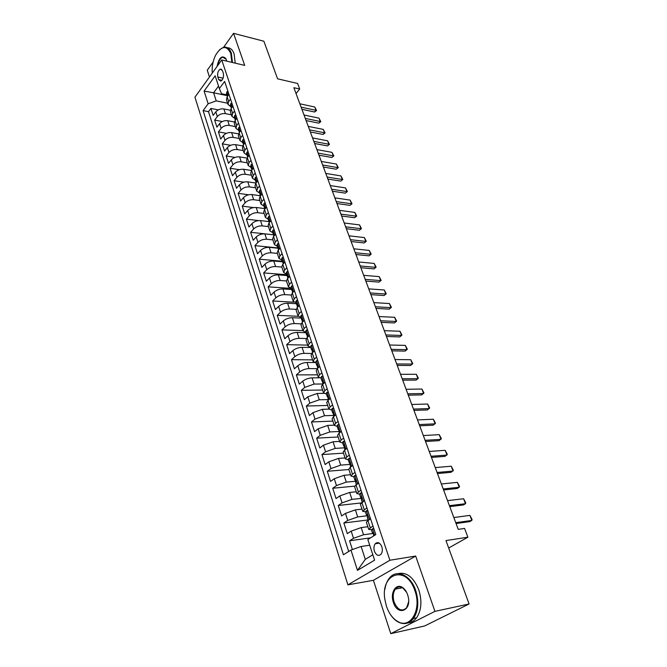 <?xml version="1.0" encoding="UTF-8"?>
<svg xmlns="http://www.w3.org/2000/svg" width="667" height="667" viewBox="0 0 667 667"><rect width="100%" height="100%" fill="white"/><g stroke="black" fill="none" stroke-linecap="round" stroke-linejoin="round"><path stroke-width="1" d="M381.832 546.74C379.965 542.588 377.772 541.587 375.246 543.738C373.837 545.714 373.562 548.207 374.42 551.234C376.28 555.419 378.489 556.42 381.049 554.227C382.441 552.234 382.7 549.741 381.832 546.74M390.779 633.65L424.712 625.938L469.093 603.977L434.934 611.356L415.666 556.045L389.895 560.247L347.899 584.851L373.403 580.307L390.779 633.65L434.934 611.356M389.895 560.247L221.736 59.955L194.939 97.19L347.899 584.851M213.14 61.981L207.262 70.227L209.471 76.997M221.736 59.955L244.714 65.399L233.55 33.35L223.637 47.249C227.063 46.582 229.631 48.549 231.349 53.152L232.475 62.498M233.55 33.35L263.874 41.229L277.58 78.814L297.615 83.483L299.7 89.036L293.864 87.702L458.237 529.356L464.582 528.439L467.875 537.202L445.973 540.57L469.093 603.977M230.29 110.238L223.887 108.954C220.602 108.571 217.909 109.538 215.816 111.848L213.148 115.399L210.914 108.421L218.242 109.88M231.432 114.824L225.421 113.632C222.128 113.265 219.435 114.232 217.325 116.533L214.649 120.077L222.303 121.536M214.649 120.077L216.917 127.139L219.61 123.612C221.736 121.311 224.437 120.343 227.739 120.702L234.334 121.969M238.461 133.85L231.641 132.6C228.331 132.266 225.604 133.242 223.462 135.526L220.727 139.036L218.434 131.883L226.43 133.333M242.68 145.898L235.601 144.664C232.274 144.347 229.523 145.331 227.364 147.607L224.596 151.101L222.269 143.839L230.657 145.298M246.998 158.112L239.603 156.887C236.268 156.603 233.5 157.587 231.316 159.855L228.514 163.323L226.163 155.97L234.976 157.42M251.417 170.494L243.672 169.276C240.32 169.018 237.535 170.01 235.326 172.261L232.491 175.704L230.098 168.251L239.395 169.701M255.945 183.05L247.79 181.841C244.422 181.607 241.621 182.608 239.386 184.851L236.518 188.269L234.092 180.715L243.939 182.158M260.43 195.748L251.968 194.581C248.591 194.372 245.764 195.381 243.505 197.607L240.604 201L238.144 193.338L248.624 194.781M264.816 208.604L256.203 207.495C252.81 207.312 249.967 208.329 247.682 210.539L244.747 213.907L242.254 206.145L253.51 207.587M269.293 222.561L268.926 219.777L268.743 220.91L269.326 221.636L260.505 220.594C257.095 220.443 254.227 221.461 251.918 223.662L248.941 227.005L246.415 219.126L258.696 220.585M273.462 234.817L264.857 233.875C261.439 233.75 258.554 234.784 256.211 236.96L253.202 240.278L250.642 232.291L273.428 234.767M277.814 248.191L269.276 247.349C265.841 247.257 262.94 248.291 260.572 250.458L257.52 253.743L254.919 245.639L277.714 247.891M282.324 261.772L273.762 261.014C270.31 260.955 267.384 261.998 264.991 264.14L261.898 267.4L259.263 259.18L282.141 261.206M286.902 275.546L278.306 274.879C274.837 274.846 271.894 275.896 269.476 278.031L266.341 281.257L263.665 272.92L286.627 274.712M291.546 289.52L282.925 288.944C279.44 288.944 276.471 290.003 274.02 292.121L270.852 295.306L268.142 286.852L291.179 288.402M296.256 303.702L287.602 303.218C284.109 303.252 281.115 304.319 278.639 306.411L275.421 309.571L272.67 300.992L294.005 302.193M301.042 318.092L292.354 317.709C288.844 317.775 285.835 318.843 283.325 320.919L280.065 324.045L277.272 315.333L298.199 316.283M305.895 332.691L297.174 332.408C293.647 332.508 290.612 333.583 288.077 335.643L284.776 338.728L281.941 329.89L302.893 330.607M310.814 347.507L302.068 347.332C298.533 347.465 295.473 348.549 292.896 350.584L289.561 353.635L286.677 344.664L307.704 345.131M315.082 362.54L307.037 362.473C303.485 362.648 300.4 363.748 297.799 365.758L294.414 368.768L291.487 359.663L312.59 359.88M319.076 377.822L312.081 377.856C308.513 378.072 305.411 379.173 302.768 381.157L299.333 384.125L296.373 374.879L317.542 374.846M323.82 393.355L317.2 393.472L307.82 396.798L304.335 399.725L301.326 390.337L322.578 390.028M328.906 409.129L322.403 409.321L312.948 412.673L309.421 415.558L306.361 406.028L327.68 405.453M334.2 425.146L327.689 425.429L318.159 428.806L314.574 431.641L311.472 421.961L332.866 421.102M339.586 441.412L333.05 441.787L323.445 445.189L319.818 447.974L316.658 438.144L338.127 436.993M345.064 457.937L338.502 458.404L328.823 461.831L325.137 464.566L321.936 454.577L343.472 453.135M350.617 474.721L344.039 475.288L334.275 478.739L330.54 481.424L327.289 471.277L348.899 469.518M356.27 491.779L349.666 492.438L339.828 495.914L336.035 498.549L332.733 488.244L354.569 486.151M362.006 509.104L355.386 509.871L345.464 513.373L341.621 515.95L338.261 505.478L361.122 502.951M367.842 526.722L361.197 527.589L351.192 531.124L347.29 533.642L343.872 522.995L368.126 519.943M247.699 157.212L247.699 155.044M217.817 77.022L218.659 79.573L220.794 81.132C223.095 79.565 223.937 76.913 223.312 73.203L222.461 70.635L220.368 69.093C218.051 70.644 217.2 73.287 217.817 77.022L223.103 78.197M227.113 95.639L213.598 92.788L216.225 100.884L208.154 103.777L203.11 110.614L343.422 554.769L350.975 550.067L357.47 570.368L374.612 560.155L367.834 539.553L375.813 534.575L224.637 81.441L219.36 88.594L221.552 93.73L226.847 94.847M208.154 103.777L204.094 91.071L215.149 75.805L219.36 88.594M372.661 533.5L363.548 534.759L361.197 527.589M367.559 515.724L357.695 516.925L355.386 509.871M361.881 498.316L351.943 499.383L349.666 492.438M355.945 481.224L346.281 482.116L344.039 475.288M349.917 464.415L340.704 465.124L338.502 458.404M344.172 447.84L335.218 448.399L333.05 441.787M338.736 431.507L329.823 431.941L327.689 425.429M333.383 415.424L324.504 415.733L322.403 409.321M328.122 399.583L319.276 399.783L317.2 393.472M322.945 383.992L314.124 384.067L312.081 377.856M317.275 368.626L309.046 368.601L307.037 362.473M311.689 353.477L304.052 353.36L302.068 347.332M306.303 338.544L299.124 338.352L297.174 332.408M301.1 323.828L294.272 323.562L292.354 317.709M296.073 309.321L289.495 308.988L287.602 303.218M291.187 295.031L284.784 294.631L282.925 288.944M286.451 280.949L280.148 280.482L278.306 274.879M281.849 267.067L275.571 266.542L273.762 261.014M277.322 253.385L271.06 252.793L269.276 247.349M272.853 239.895L266.617 239.245L264.857 233.875M268.451 226.597L262.239 225.888L260.505 220.594M264.107 213.49L257.921 212.715L256.203 207.495M259.822 200.559L253.66 199.725L251.968 194.581M255.603 187.802L249.458 186.918L247.79 181.841M251.434 175.221L245.314 174.287L243.672 169.276M247.324 162.815L241.229 161.823L239.603 156.887M243.272 150.575L237.194 149.533L235.601 144.664M239.27 138.494L233.217 137.402L231.641 132.6M235.326 126.58L229.29 125.438L227.739 120.702M210.914 108.421L208.496 111.672L348.699 551.484M363.548 534.759L353.51 538.302L349.583 540.795L352.393 549.558M343.872 522.995L347.74 520.443L357.695 516.925M338.261 505.478L342.071 502.868L351.943 499.383M332.733 488.244L336.485 485.576L346.281 482.116M327.289 471.277L330.99 468.559L340.704 465.124M321.936 454.577L325.588 451.809L335.218 448.399M316.658 438.144L320.26 435.326L329.823 431.941M311.472 421.961L315.024 419.101L324.504 415.733M306.361 406.028L309.863 403.118L319.276 399.783M301.326 390.337L304.786 387.385L314.124 384.067M296.373 374.879L299.775 371.886C302.393 369.885 305.486 368.793 309.046 368.601M291.487 359.663L294.847 356.628C297.432 354.602 300.5 353.51 304.052 353.36M286.677 344.664L289.995 341.596C292.546 339.545 295.589 338.469 299.124 338.352M281.941 329.89L285.218 326.78C287.735 324.712 290.754 323.637 294.272 323.562M277.272 315.333L280.499 312.189C282.991 310.105 285.993 309.038 289.495 308.988M272.67 300.992L275.863 297.807C278.322 295.706 281.299 294.647 284.784 294.631M268.142 286.852L271.286 283.642C273.72 281.516 276.672 280.465 280.148 280.482M263.665 272.92L266.775 269.676C269.176 267.534 272.111 266.483 275.571 266.542M259.263 259.18L262.331 255.911C264.707 253.743 267.617 252.71 271.06 252.793M254.919 245.639L257.946 242.338C260.297 240.162 263.19 239.128 266.617 239.245M250.642 232.291L253.627 228.956C255.953 226.763 258.821 225.746 262.239 225.888M246.415 219.126L249.366 215.766C251.667 213.557 254.519 212.54 257.921 212.715M242.254 206.145L245.173 202.76C247.44 200.534 250.267 199.525 253.66 199.725M238.144 193.338L241.029 189.928C243.272 187.694 246.081 186.693 249.458 186.918M234.092 180.715L236.943 177.28C239.161 175.029 241.954 174.029 245.314 174.287M230.098 168.251L232.908 164.799C235.109 162.54 237.886 161.547 241.229 161.823M226.163 155.97L228.939 152.485C231.107 150.217 233.867 149.233 237.194 149.533M222.269 143.839L225.012 140.345C227.164 138.061 229.898 137.077 233.217 137.402M218.434 131.883L221.144 128.356C223.278 126.063 225.988 125.088 229.29 125.438M230.524 99.1L228.698 101.509L227.997 104.436L230.732 106.537M228.948 94.372L227.139 96.79L226.438 99.733L227.997 104.436M232.908 106.228L231.065 108.629L230.348 111.547L231.933 116.316L232.658 113.415L234.501 111.014M236.91 118.242L235.051 120.635L234.317 123.528L235.918 128.364L236.66 125.479L238.536 123.095M240.979 130.424L239.094 132.8L238.336 135.668L239.962 140.57L240.729 137.71L242.621 135.343M245.097 142.771L243.188 145.139L242.413 147.974L244.055 152.943L244.847 150.117L246.765 147.757M249.275 155.294L247.349 157.645L246.548 160.455L248.216 165.491L249.024 162.69L250.959 160.355M253.51 167.992L251.559 170.327L250.734 173.103L252.426 178.214L253.26 175.446L255.219 173.12M257.804 180.865L255.828 183.183L254.986 185.935L256.703 191.121L257.554 188.377L259.546 186.068M262.164 193.93L260.163 196.223L259.296 198.949L261.03 204.202L261.906 201.492L263.924 199.2M266.583 207.17L264.557 209.455L263.665 212.148L265.433 217.475L266.325 214.799L268.367 212.523M271.069 220.61L269.009 222.878L268.092 225.529L269.885 230.94L270.81 228.297L272.878 226.038M275.613 234.242L273.528 236.485L272.595 239.111L274.412 244.597L275.363 241.988L277.455 239.753M280.232 248.074L278.122 250.3L277.155 252.885L278.998 258.454L279.973 255.886L282.099 253.668M284.917 262.114L282.775 264.315L281.782 266.867L283.658 272.52L284.659 269.985L286.81 267.792M289.67 276.363L287.502 278.548L286.485 281.049L288.386 286.785L289.411 284.292L291.587 282.116M294.489 290.82L292.296 292.98L291.254 295.448L293.18 301.267L294.23 298.816L296.44 296.665M299.391 305.503L297.165 307.637L296.09 310.063L298.049 315.966L299.133 313.557L301.367 311.431M304.36 320.402L302.101 322.511L301 324.896L302.993 330.89L304.102 328.523L306.37 326.421M309.405 335.526L307.12 337.619L305.995 339.953L308.004 346.04L309.146 343.722L311.447 341.646M314.532 350.892L312.214 352.951L311.055 355.244L313.098 361.431L314.274 359.154L316.608 357.103M319.735 366.491L317.384 368.526L316.2 370.769L318.276 377.047L319.476 374.829L321.844 372.803M325.021 382.341L322.636 384.342L321.419 386.543L323.528 392.921L324.762 390.745L327.163 388.753M330.398 398.441L327.972 400.417L326.722 402.56L328.864 409.038L330.132 406.912L332.566 404.952M335.851 414.791L333.4 416.733L332.108 418.826L334.292 425.404L335.593 423.337L338.061 421.411M341.396 431.407L338.903 433.325L337.585 435.359L339.795 442.038L341.137 440.028L343.638 438.136M347.032 448.299L344.505 450.175L343.146 452.151L345.398 458.946L346.765 456.995L349.308 455.127M352.751 465.458L350.192 467.3L348.799 469.218L351.084 476.121L352.493 474.229L355.069 472.403M358.571 482.9L354.544 486.56L356.87 493.58L360.93 489.962M364.49 500.634L360.38 504.194L362.748 511.331L366.883 507.812M370.502 518.668L366.316 522.119L368.718 529.373L372.936 525.963M227.589 103.218L216.225 100.884M448.683 548.007L467.875 537.202M296.031 93.522L299.7 89.036M218.534 86.076L213.598 92.788L204.094 91.071M369.693 545.222L361.114 546.49L365.291 559.346L372.845 554.786M208.496 111.672L203.11 110.614M349.583 540.795L370.602 537.827M234.667 118.376L231.933 116.316M238.661 130.382L235.918 128.364M242.705 142.555L239.962 140.57M246.807 154.886L244.055 152.943M250.959 167.392L248.216 165.491M255.178 180.073L252.426 178.214M259.446 192.938L256.703 191.121M263.782 205.978L261.03 204.202M268.176 219.201L265.433 217.475M272.636 232.616L269.885 230.94M277.155 246.223L274.412 244.597M281.749 260.03L278.998 258.454M286.401 274.037L283.658 272.52M291.129 288.252L288.386 286.785M295.923 302.676L293.18 301.267M300.784 317.325L298.049 315.966M305.728 332.183L302.993 330.89M310.739 347.274L308.004 346.04M315.833 362.59L313.098 361.431M321.002 378.147L318.276 377.047M326.246 393.947L323.528 392.921M331.582 409.988L328.864 409.038M337.002 426.288L334.292 425.404M342.505 442.846L339.795 442.038M348.091 459.671L345.398 458.946M353.777 476.772L351.084 476.121M359.555 494.147L356.87 493.58M365.441 511.806L362.748 511.331M350.975 550.067L361.114 546.49M371.452 529.748L368.718 529.373M357.47 570.368L365.291 559.346M415.666 556.045L373.403 580.307M227.939 91.337L226.897 91.804L226.472 93.705L227.439 96.381M227.755 95.965L227.389 94.581L227.205 95.923M299.85 103.785L314.757 107.02L316.575 110.514L316.016 110.338L314.599 112.006L301.909 109.305M314.757 107.02L316.016 110.338L301.1 107.137M316.575 110.514L314.599 112.006M231.858 62.348L230.749 53.368C226.53 45.014 221.461 45.673 215.541 55.319C212.865 60.989 211.773 66.908 212.273 73.103M219.576 49.7L223.645 47.249M217.025 66.492C219.126 57.27 222.128 54.719 226.013 58.846L226.672 61.122M227.472 47.774C230.407 47.757 232.608 49.775 234.092 53.819L235.226 63.148M226.23 59.371L222.82 57.17C220.318 58.154 218.634 60.922 217.767 65.474M414.924 590.795C406.461 564.307 380.123 573.186 384.892 599.608L386.41 606.128C388.903 613.398 392.671 618.517 397.732 621.494C410.422 629.465 421.936 609.496 414.924 590.795M384.884 589.336C385.559 584.776 387.043 581.049 389.336 578.172C396.415 568.668 410.655 574.912 415.708 590.52C419.084 601.642 418.342 610.955 413.498 618.476C409.204 623.82 404.069 624.979 398.091 621.961C394.806 620.118 391.979 617.183 389.586 613.148M407.629 594.722L408.237 596.94C411.597 611.222 397.415 616.1 393.38 602.384C389.912 592.863 395.973 582.85 402.526 587.51C404.769 589.019 406.47 591.421 407.629 594.722M406.662 592.396L402.851 587.977C399.975 586.285 397.482 586.66 395.381 589.103C393.03 592.521 392.613 596.857 394.147 602.109C397.724 610.063 401.868 611.956 406.595 607.812L408.604 601.926M397.957 573.62C406.637 571.786 413.59 577.222 418.809 589.92C422.186 601.009 421.452 610.297 416.6 617.8C414.215 620.952 411.331 622.661 407.937 622.92M396.306 588.928L397.015 587.644M231.858 103.085L230.799 103.535L230.365 105.428L231.399 108.196M231.632 107.887L231.291 106.336L231.107 107.67M304.035 115.024L318.984 118.134L320.81 121.652L320.26 121.502L318.826 123.162L306.095 120.56M318.984 118.134L320.26 121.502L305.303 118.418M320.81 121.652L318.826 123.162M235.826 114.982L234.759 115.424L234.309 117.292L235.418 120.168M235.551 119.993L235.251 118.259L235.067 119.568M308.271 126.396L323.262 129.398L325.096 132.933L324.554 132.808L323.103 134.459L310.338 131.958M323.262 129.398L324.554 132.808L309.555 129.84M325.096 132.933L323.103 134.459M239.853 127.047L238.769 127.472L238.311 129.331L239.495 132.299M239.528 132.249L239.261 130.34L239.078 131.632M312.556 137.927L327.597 140.804L329.44 144.355L327.43 145.898L314.632 143.497M327.597 140.804L328.906 144.255L313.857 141.412M329.44 144.355L327.43 145.898M243.93 139.278L242.838 139.686L242.363 141.529L243.597 144.556M243.58 144.656L243.322 142.596L243.138 143.864M316.908 149.608L331.983 152.351L333.842 155.92L331.824 157.479L318.984 155.194M331.983 152.351L333.308 155.853L318.217 153.135M333.842 155.92L331.824 157.479M248.066 151.684L246.957 152.068L246.473 153.894L247.732 156.953M247.724 155.061L247.257 156.261M321.311 161.439L336.426 164.057L338.294 167.642L336.268 169.218L323.395 167.042M336.426 164.057L337.777 167.6L322.645 165.016M338.294 167.642L336.268 169.218M252.268 164.257L251.142 164.624L250.642 166.433L251.926 169.535M251.876 169.935L251.617 167.609L251.434 168.834M325.771 173.42L340.937 175.913L342.805 179.515L340.77 181.107L327.864 179.048M340.937 175.913L342.296 179.498L327.122 177.047M342.805 179.515L340.77 181.107M256.52 177.005L255.378 177.364L254.869 179.148L256.186 182.283M256.128 182.833L255.861 180.373L255.678 181.582M330.29 185.568L345.498 187.919L347.382 191.537L345.339 193.155L332.391 191.212M345.498 187.919L346.873 191.554L331.657 189.245M347.382 191.537L345.339 193.155M260.83 189.928L259.68 190.27L259.146 192.038L260.505 195.214M260.447 195.898L260.155 193.322L259.972 194.506M334.867 197.874L350.117 200.092L352.018 203.727L349.958 205.361L336.977 203.535M350.117 200.092L351.517 203.768L336.26 201.601M352.018 203.727L349.958 205.361M265.208 203.043L264.04 203.368L263.498 205.111L264.882 208.329M264.832 209.138L264.507 206.462L264.324 207.62M339.511 210.347L354.802 212.414L356.712 216.075L354.644 217.725L341.629 216.025M354.802 212.414L356.22 216.15L340.92 214.124M356.712 216.075L354.644 217.725M269.643 216.35L268.459 216.65L267.901 218.376L268.743 220.91M344.222 222.995L359.555 224.912L361.464 228.589L359.388 230.265L346.34 228.689M359.555 224.912L360.989 228.698L345.648 226.822M361.464 228.589L359.388 230.265M274.145 229.84L272.945 230.123L272.369 231.824L273.837 235.126M273.82 236.176L273.412 233.292L273.228 234.4M348.991 235.81L364.365 237.577L366.291 241.271L364.199 242.963L351.117 241.521M364.365 237.577L365.824 241.412L350.433 239.686M366.291 241.271L364.199 242.963M278.714 243.53L277.497 243.788L276.905 245.473L278.414 248.816M278.414 249.992L277.964 247.007L277.772 248.082M353.827 248.799L369.243 250.417L371.177 254.119L369.076 255.836L355.953 254.527M369.243 250.417L370.719 254.302L355.286 252.735M371.177 254.119L369.076 255.836M283.35 257.42L282.116 257.662L281.507 259.313L282.391 261.973L283.058 262.698L282.575 260.914L282.391 261.973M283.066 264.015L283.058 262.698M358.729 261.973L374.187 263.423L376.13 267.15L374.02 268.893L360.864 267.717M374.187 263.423L375.679 267.359L360.213 265.966M376.13 267.15L374.02 268.893M288.052 271.511L286.802 271.736L286.176 273.362L287.777 276.797M287.802 278.239L287.26 275.029L287.068 276.055M363.698 275.329L379.198 276.613L381.157 280.357L379.031 282.116L365.841 281.09M379.198 276.613L380.715 280.607L365.199 279.373M381.157 280.357L379.031 282.116M292.821 285.818L291.554 286.018L290.912 287.619L292.563 291.095M292.596 292.68L292.004 289.353L291.821 290.353M368.743 288.878L384.275 289.987L386.243 293.755L384.117 295.531L370.885 294.647M384.275 289.987L385.818 294.039L370.268 292.98M386.243 293.755L384.117 295.531M297.665 300.333L296.381 300.509L295.723 302.093L297.424 305.603M297.465 307.337L296.832 303.894L296.648 304.861M373.853 302.61L389.428 303.543L391.412 307.329L389.27 309.138L376.005 308.404M389.428 303.543L390.987 307.654L375.396 306.77M391.412 307.329L389.27 309.138M302.585 315.074L301.276 315.224L300.6 316.775L302.351 320.327M302.418 322.219L301.726 318.651L301.542 319.593M379.039 316.542L394.656 317.3L396.648 321.102L394.489 322.928L381.199 322.353M394.656 317.3L396.24 321.461L380.607 320.76M307.57 330.032L306.253 330.165L305.561 331.682L306.512 334.542L307.362 335.276M307.437 337.327L306.695 333.633L306.512 334.542M384.292 330.674L399.95 331.241L401.951 335.059L399.791 336.91L386.46 336.493M399.95 331.241L401.559 335.459L385.885 334.951M312.64 345.223L311.297 345.323L310.589 346.815L311.556 349.725L312.448 350.45M312.531 352.668L311.739 348.849L311.556 349.725M389.628 345.006L405.328 345.381L407.337 349.225L405.161 351.1L391.804 350.842M405.328 345.381L406.953 349.666L391.246 349.35M317.784 360.647L316.425 360.722L315.699 362.189L316.675 365.132L317.609 365.849M317.709 368.251L316.867 364.29L316.675 365.132M316.867 364.29L317.342 364.315L316.867 364.29M395.039 359.546L410.78 359.73L412.798 363.59L410.614 365.491L397.224 365.408M410.78 359.73L412.431 364.074L396.682 363.957M323.011 376.305L321.636 376.363L320.885 377.789L321.878 380.782L322.845 381.491M322.97 384.067L322.069 379.982L321.878 380.782M322.069 379.982L322.536 379.982L322.069 379.982M400.534 374.304L416.308 374.279L418.342 378.164L416.141 380.09L402.718 380.173M416.308 374.279L417.984 378.689L402.201 378.773M328.322 392.221L326.922 392.246L326.146 393.638L327.647 397.148M328.306 400.142L328.006 397.824L327.355 395.906L327.163 396.682M406.103 389.278L421.919 389.044L423.962 392.946L421.752 394.897L408.296 395.164M421.919 389.044L423.612 393.522L407.795 393.813M333.708 408.379L332.291 408.379L331.499 409.738L333.008 413.273M332.291 408.379L333.7 408.337M333.733 416.466L333.4 414.007L332.733 412.073L332.525 412.831M411.764 404.477L427.605 404.027L429.665 407.946L427.447 409.93L413.957 410.38M427.605 404.027L429.331 408.571L413.473 409.079M339.186 424.796L337.752 424.771L336.935 426.096L338.461 429.656M337.752 424.771L339.161 424.704M339.245 433.058L338.886 430.448L338.194 428.497L337.977 429.231M417.5 419.902L433.383 419.235L435.459 423.17L433.225 425.179L419.701 425.821M433.383 419.235L435.134 423.837L419.243 424.571M344.756 441.479L343.297 441.421L342.454 442.713L343.989 446.298M343.297 441.421L344.706 441.337M346.723 448.524L346.948 448.049M344.847 449.917L344.455 447.157L343.747 445.189L343.513 445.898M423.328 435.559L439.245 434.659L441.329 438.619L439.086 440.654L425.538 441.487M439.245 434.659L441.02 439.336L425.096 440.303M350.408 458.429L348.924 458.337L348.066 459.588L349.616 463.206M348.924 458.337L350.342 458.237M352.318 465.774L352.635 465.107M350.542 467.05L350.117 464.14L349.391 462.148L349.141 462.831M429.248 451.459L445.197 450.325L447.29 454.302L445.039 456.361L431.457 457.404M445.197 450.325L446.998 455.069L431.04 456.27M356.153 475.654L354.652 475.538L353.768 476.747L354.861 480.04L356.045 480.59M354.652 475.538L356.078 475.413M358.004 483.3L358.421 482.449M356.328 484.459L355.553 482.124L355.87 481.391L355.119 479.381L354.861 480.04M435.251 467.592L451.242 466.225L453.343 470.218L451.075 472.311L437.469 473.553M451.242 466.225L453.068 471.035L437.077 472.486M361.998 493.171L360.472 493.013L359.563 494.189L360.672 497.532L361.881 498.041M360.472 493.013L361.898 492.871M363.79 501.109L364.299 500.067M362.214 502.159L361.381 499.65L361.714 498.933L360.947 496.907L360.672 497.532M441.354 483.984L457.37 482.358L459.488 486.385L459.229 487.252L457.212 488.502L443.58 489.962M457.37 482.358L459.229 487.252L443.205 488.953M367.934 510.972L366.383 510.78L365.458 511.914L366.583 515.316L367.809 515.774M366.383 510.78L367.817 510.614M369.668 519.209L370.277 517.984M368.192 520.16L367.3 517.467L367.667 516.758L366.867 514.716L366.583 515.316M447.549 500.625L463.598 498.749L465.733 502.793L465.483 503.71L463.44 504.936L449.775 506.62M463.598 498.749L465.483 503.71L449.425 505.669M373.979 529.073L372.403 528.848L371.444 529.932L372.595 533.392L373.837 533.8M372.403 528.848L373.837 528.656M373.47 536.035L373.712 534.892L372.886 532.816L372.595 533.392M453.843 517.534L469.918 515.391L472.061 519.451L471.836 520.427L469.76 521.627L456.07 523.537M469.918 515.391L471.836 520.427L455.744 522.653M225.421 113.632L223.887 108.954M217.325 116.533L215.816 111.848M353.51 538.302L351.192 531.124M347.74 520.443L345.464 513.373M342.071 502.868L339.828 495.914M336.485 485.576L334.275 478.739M330.99 468.559L328.823 461.831M325.588 451.809L323.445 445.189M320.26 435.326L318.159 428.806M315.024 419.101L312.948 412.673M309.863 403.118L307.82 396.798M304.786 387.385L302.768 381.157M299.775 371.886L297.799 365.758M294.847 356.628L292.896 350.584M289.995 341.596L288.077 335.643M285.218 326.78L283.325 320.919M280.499 312.189L278.639 306.411M275.863 297.807L274.02 292.121M271.286 283.642L269.476 278.031M266.775 269.676L264.991 264.14M262.331 255.911L260.572 250.458M257.946 242.338L256.211 236.96M253.627 228.956L251.918 223.662M249.366 215.766L247.682 210.539M245.173 202.76L243.505 197.607M241.029 189.928L239.386 184.851M236.943 177.28L235.326 172.261M232.908 164.799L231.316 159.855M228.939 152.485L227.364 147.607M225.012 140.345L223.462 135.526M221.144 128.356L219.61 123.612M228.698 101.509L227.139 96.79M232.658 113.415L231.065 108.629M236.66 125.479L235.051 120.635M240.729 137.71L239.094 132.8M244.847 150.117L243.188 145.139M249.024 162.69L247.349 157.645M253.26 175.446L251.559 170.327M257.554 188.377L255.828 183.183M261.906 201.492L260.163 196.223M266.325 214.799L264.557 209.455M270.81 228.297L269.009 222.878M275.363 241.988L273.528 236.485M279.973 255.886L278.122 250.3M284.659 269.985L282.775 264.315M289.411 284.292L287.502 278.548M294.23 298.816L292.296 292.98M299.133 313.557L297.165 307.637M304.102 328.523L302.101 322.511M309.146 343.722L307.12 337.619M314.274 359.154L312.214 352.951M319.476 374.829L317.384 368.526M324.762 390.745L322.636 384.342M330.132 406.912L327.972 400.417M335.593 423.337L333.4 416.733M341.137 440.028L338.903 433.325M346.765 456.995L344.505 450.175M352.493 474.229L350.192 467.3M358.312 491.754L355.97 484.709M364.232 509.563L361.847 502.401M370.243 527.68L367.825 520.393M221.953 80.298L218.659 79.573M228.156 95.431L226.938 91.779M227.772 94.922L227.222 94.806M232.099 107.279L230.849 103.51M231.691 106.67L231.132 106.562M236.101 119.293L234.801 115.399M235.651 118.584L235.092 118.476M240.153 131.466L238.819 127.455M239.67 130.657L239.111 130.549M244.264 143.805L242.888 139.67M243.738 142.888L243.18 142.788M248.432 156.32L247.007 152.051M247.874 155.294L247.307 155.203M252.651 169.009L251.192 164.607M252.059 167.876L251.492 167.784M256.937 181.883L255.428 177.347M256.303 180.632L255.736 180.54M261.289 194.931L259.73 190.253M260.605 193.563L260.038 193.48M265.691 208.171L264.09 203.352M264.966 206.678L264.407 206.603M270.168 221.602L268.509 216.633M269.393 219.985L268.834 219.918M274.704 235.226L272.995 230.107M273.879 233.483L273.32 233.425M279.306 249.049L277.547 243.78M278.431 247.174L277.881 247.123M283.975 263.081L282.166 257.645M283.05 261.072L282.5 261.022M288.719 277.314L286.852 271.727M287.735 275.163L287.194 275.121M293.53 291.771L291.612 286.01M292.488 289.47L291.954 289.436M298.416 306.436L296.44 300.5M297.307 303.994L296.782 303.969M303.368 321.327L301.334 315.216M302.209 318.734L301.684 318.709M308.404 336.443L306.311 330.157M307.179 333.7L306.662 333.683M313.515 351.792L311.364 345.323M312.214 348.891L311.722 348.883M318.709 367.384L316.492 360.722M323.979 383.217L321.694 376.363M329.331 399.308L326.98 392.246M327.814 395.898L327.355 395.906M334.776 415.649L332.358 408.379M333.175 412.056L332.733 412.073M340.303 432.249L337.81 424.771M338.628 428.481L338.194 428.497M345.923 449.116L343.355 441.421M351.634 466.266L348.991 458.346M357.437 483.692L354.719 475.538M363.332 501.409L360.539 493.021M369.335 519.426L366.458 510.789M374.621 535.318L372.469 528.856M379.323 543.138L375.246 543.738M221.711 69.401L220.368 69.093M222.82 57.17L225.062 57.704M226.18 59.271L226.013 58.846M416.6 617.8L413.498 618.476M395.381 589.103L402.493 587.76M402.851 587.977L402.526 587.51M397.732 621.494L398.091 621.961M302.151 318.668L301.726 318.651M307.128 333.65L306.695 333.633M312.181 348.858L311.739 348.849"/></g></svg>
